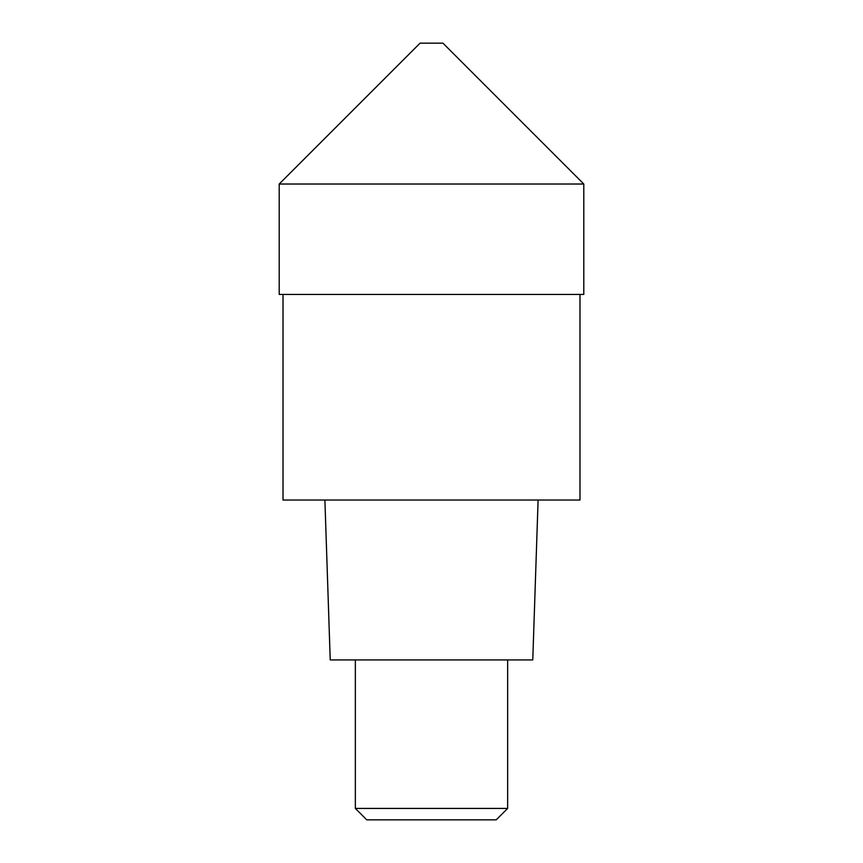 <?xml version="1.0" encoding="UTF-8"?>
<svg xmlns="http://www.w3.org/2000/svg" width="863" height="863" viewBox="0 0 863 863"><rect width="100%" height="100%" fill="white"/><g stroke="black" fill="none" stroke-linecap="round" stroke-linejoin="round"><path stroke-width="1.29" d="M279.202 184.024L279.202 294.434L583.798 294.434L583.798 184.024L442.924 43.15L420.076 43.15L279.202 184.024L583.798 184.024L279.202 184.024L420.076 43.15M283.01 294.434L283.01 500.033L579.99 500.033L579.99 294.434M324.898 500.033L330.227 659.936L532.773 659.936L538.102 500.033M507.649 808.426L496.225 819.85L366.775 819.85L355.351 808.426L507.649 808.426L507.649 659.936M355.351 808.426L355.351 659.936"/></g></svg>
